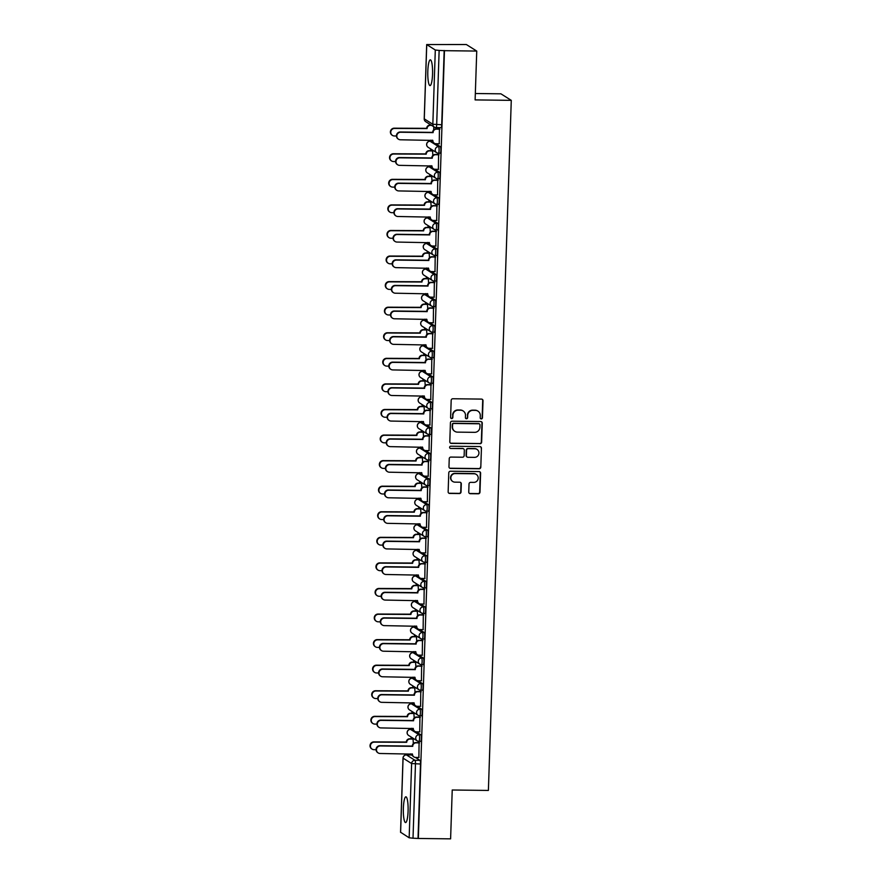 <?xml version="1.0" encoding="UTF-8"?>
<svg xmlns="http://www.w3.org/2000/svg" width="883" height="883" viewBox="0 0 883 883"><rect width="100%" height="100%" fill="white"/><g stroke="black" fill="none" stroke-linecap="round" stroke-linejoin="round"><path stroke-width="1.32" d="M481.29 418.928A1.137 1.104 122.2 0 0 482.438 417.825L483.012 400.727A1.623 1.578 122.2 0 0 481.467 399.094L452.824 398.752A1.623 1.578 122.2 0 0 451.18 400.341L450.606 417.438A1.137 1.104 122.2 0 0 451.688 418.575A1.137 1.104 122.2 0 0 452.836 417.46L452.913 415.253A5.188 5.066 122.2 0 1 458.178 410.165L460.562 410.198A5.188 5.066 122.2 0 1 465.484 415.407L465.407 417.615A1.137 1.104 122.2 0 0 466.489 418.752A1.137 1.104 122.2 0 0 467.637 417.648L467.714 415.429A5.188 5.066 122.2 0 1 472.979 410.341L475.363 410.374A5.188 5.066 122.2 0 1 480.286 415.584L480.209 417.791A1.137 1.104 122.2 0 0 481.29 418.928M480.584 418.663A1.137 1.104 122.2 0 0 482.14 417.626L482.703 400.54A1.623 1.578 122.2 0 0 482.118 399.248M450.981 418.299A1.137 1.104 122.2 0 0 452.538 417.273L452.913 415.253M465.783 418.476A1.137 1.104 122.2 0 0 467.339 417.449L467.714 415.429M413.399 730.098L412.295 729.402A3.3 0.618 -89.3 0 0 412.229 729.38A3.3 0.618 -89.3 0 0 412.162 729.402M414.248 704.524L413.145 703.828A3.3 0.618 -89.3 0 0 413.078 703.806A3.3 0.618 -89.3 0 0 413.012 703.828M415.098 678.95L413.995 678.254A3.3 0.618 -89.3 0 0 413.928 678.232A3.3 0.618 -89.3 0 0 413.851 678.254M415.948 653.387L414.844 652.692A3.3 0.618 -89.3 0 0 414.778 652.669A3.3 0.618 -89.3 0 0 414.701 652.692M416.787 627.813L415.694 627.118A3.3 0.618 -89.3 0 0 415.617 627.096A3.3 0.618 -89.3 0 0 415.551 627.118M417.637 602.239L416.544 601.544A3.3 0.618 -89.3 0 0 416.467 601.522A3.3 0.618 -89.3 0 0 416.401 601.544M418.487 576.665L417.383 575.97A3.3 0.618 -89.3 0 0 417.317 575.948A3.3 0.618 -89.3 0 0 417.251 575.97M419.337 551.102L418.233 550.407A3.3 0.618 -89.3 0 0 418.167 550.385A3.3 0.618 -89.3 0 0 418.101 550.407M420.187 525.528L419.083 524.833A3.3 0.618 -89.3 0 0 419.017 524.811A3.3 0.618 -89.3 0 0 418.95 524.833M421.036 499.955L419.933 499.259A3.3 0.618 -89.3 0 0 419.866 499.237A3.3 0.618 -89.3 0 0 419.789 499.259M421.886 474.381L420.783 473.696A3.3 0.618 -89.3 0 0 420.716 473.674A3.3 0.618 -89.3 0 0 420.639 473.685M422.725 448.818L421.632 448.123A3.3 0.618 -89.3 0 0 421.555 448.1A3.3 0.618 -89.3 0 0 421.489 448.123M423.575 423.244L422.482 422.549A3.3 0.618 -89.3 0 0 422.405 422.527A3.3 0.618 -89.3 0 0 422.339 422.549M424.425 397.67L423.321 396.975A3.3 0.618 -89.3 0 0 423.255 396.953A3.3 0.618 -89.3 0 0 423.189 396.975M425.275 372.096L424.171 371.412A3.3 0.618 -89.3 0 0 424.105 371.39A3.3 0.618 -89.3 0 0 424.039 371.401M426.125 346.533L425.021 345.838A3.3 0.618 -89.3 0 0 424.955 345.816A3.3 0.618 -89.3 0 0 424.889 345.838M426.975 320.959L425.871 320.264A3.3 0.618 -89.3 0 0 425.805 320.242A3.3 0.618 -89.3 0 0 425.727 320.264M427.825 295.386L426.721 294.69A3.3 0.618 -89.3 0 0 426.655 294.668A3.3 0.618 -89.3 0 0 426.577 294.69M428.663 269.812L427.571 269.127A3.3 0.618 -89.3 0 0 427.493 269.105A3.3 0.618 -89.3 0 0 427.427 269.116M429.513 244.249L428.41 243.553A3.3 0.618 -89.3 0 0 428.343 243.531A3.3 0.618 -89.3 0 0 428.277 243.553M430.363 218.675L429.259 217.98A3.3 0.618 -89.3 0 0 429.193 217.958A3.3 0.618 -89.3 0 0 429.127 217.98M431.213 193.101L430.109 192.406A3.3 0.618 -89.3 0 0 430.043 192.384A3.3 0.618 -89.3 0 0 429.977 192.406M432.063 167.527L430.959 166.843A3.3 0.618 -89.3 0 0 430.893 166.821A3.3 0.618 -89.3 0 0 430.816 166.832M432.913 141.964L431.809 141.269A3.3 0.618 -89.3 0 0 431.743 141.247A3.3 0.618 -89.3 0 0 431.666 141.269M432.538 74.205A12.87 2.395 -89.3 0 0 430.33 59.845A12.87 2.395 -89.3 0 0 427.814 71.236A12.87 2.395 -89.3 0 0 430.021 85.596A12.87 2.395 -89.3 0 0 432.538 74.205M408.089 811.179A12.87 2.395 -89.3 0 0 405.882 796.819A12.87 2.395 -89.3 0 0 403.365 808.21A12.87 2.395 -89.3 0 0 405.573 822.559A12.87 2.395 -89.3 0 0 408.089 811.179M468.752 492.063A1.623 1.578 122.2 0 0 470.297 493.685L478.332 493.785A1.623 1.578 122.2 0 0 479.977 492.195L480.606 473.211A1.623 1.578 122.2 0 0 479.061 471.577L450.418 471.235A1.623 1.578 122.2 0 0 448.774 472.824L448.145 491.809A1.623 1.578 122.2 0 0 449.679 493.442L459.392 493.553A1.623 1.578 122.2 0 0 461.036 491.963L461.301 483.84A1.623 1.578 122.2 0 0 459.767 482.217L454.955 482.151A4.338 4.227 122.2 0 1 451.025 476.654A4.338 4.227 122.2 0 1 455.242 473.553L474.094 473.774A4.338 4.227 122.2 0 1 478.023 479.27A4.338 4.227 122.2 0 1 473.807 482.383L470.672 482.35A1.623 1.578 122.2 0 0 469.028 483.939L468.752 492.063M426.743 44.625L424.281 118.874L432.836 124.26L435.297 50.011L426.688 44.547L466.367 44.536L476.743 51.071L475.12 99.911L511.279 100.353L488.387 790.44L452.228 789.998L450.606 838.85L418.343 838.464L444.469 50.673L439.138 50.43L436.677 124.68A3.3 0.618 90.7 0 1 436.036 127.605A3.3 0.618 90.7 0 1 435.97 127.582A3.3 3.223 122.2 0 1 434.315 127.097A3.3 3.3 0 0 0 436.036 127.605L441.059 127.66A3.3 0.618 90.7 0 1 440.992 127.638L436.103 127.582M476.743 51.071L444.469 50.673M479.988 443.741A1.623 1.578 122.2 0 0 481.632 442.151L482.261 423.167A1.623 1.578 122.2 0 0 480.727 421.544L452.074 421.202A1.623 1.578 122.2 0 0 450.429 422.791L449.8 441.776A1.623 1.578 122.2 0 0 451.345 443.398L479.69 443.553A1.623 1.578 122.2 0 0 481.334 441.964L481.963 422.979A1.623 1.578 122.2 0 0 481.378 421.699M481.434 448.189L480.805 467.173A1.623 1.578 122.2 0 1 479.16 468.763L450.507 468.42A1.623 1.578 122.2 0 1 448.972 466.798L449.237 458.663A1.623 1.578 122.2 0 1 450.882 457.074L462.504 457.217A1.623 1.578 122.2 0 0 464.149 455.628L464.326 450.242A1.623 1.578 122.2 0 0 462.791 448.608L450.694 448.465A1.137 1.104 122.2 0 1 449.668 447.03A1.137 1.104 122.2 0 1 450.772 446.213L479.899 446.566A1.623 1.578 122.2 0 1 481.434 448.189L480.805 467.173M411.312 754.976A3.3 0.618 90.7 0 1 411.379 754.954A3.3 0.618 90.7 0 1 411.445 754.976L412.549 755.66M415.341 757.426L419.999 760.362L414.977 760.296A3.3 0.618 90.7 0 1 415.474 763.961L413.012 838.21L409.16 837.79L400.617 832.272M430.915 140.143L430.882 141.236M430.628 148.874L430.573 150.684M430.076 165.717L430.032 166.81M429.778 174.448L429.723 176.247M429.226 191.291L429.182 192.373M428.928 200.022L428.873 201.821M428.376 216.865L428.343 217.946M428.089 225.584L428.023 227.395M427.527 242.428L427.493 243.52M427.24 251.158L427.173 252.968M426.677 268.002L426.644 269.094M426.39 276.732L426.323 278.531M425.827 293.575L425.794 294.657M425.54 302.306L425.485 304.105M424.977 319.149L424.944 320.231M424.69 327.869L424.635 329.679M424.138 344.712L424.094 345.805M423.84 353.443L423.785 355.253M423.288 370.286L423.244 371.379M422.99 379.017L422.935 380.816M422.438 395.86L422.405 396.942M422.151 404.591L422.085 406.39M421.588 421.434L421.555 422.516M421.301 430.153L421.235 431.964M420.738 446.997L420.705 448.089M420.451 455.727L420.396 457.526M419.889 472.571L419.855 473.663M419.602 481.301L419.546 483.1M419.039 498.144L419.006 499.226M418.752 506.864L418.697 508.674M418.2 523.718L418.156 524.8M417.902 532.438L417.847 534.248M417.35 549.281L417.306 550.374M417.063 558.012L416.997 559.811M416.5 574.855L416.467 575.948M416.213 583.586L416.147 585.385M415.65 600.429L415.617 601.511M415.363 609.149L415.297 610.959M414.8 625.992L414.767 627.085M414.513 634.722L414.458 636.533M413.95 651.566L413.917 652.658M413.663 660.296L413.608 662.095M413.101 677.14L413.067 678.232M412.814 685.87L412.758 687.669M412.262 702.713L412.218 703.795M411.964 711.433L411.908 713.243M411.412 728.276L411.368 729.369M411.125 737.007L411.059 738.817M410.562 753.85L410.529 754.943M475.33 93.51L500.915 93.819L511.279 100.353M418.343 838.464L413.012 838.21M435.297 50.011L439.138 50.43M439.237 143.774L439.436 128.94M438.398 169.348L438.586 154.514M432.847 155.441L432.549 150.706M437.549 194.911L437.736 180.077M431.997 181.015L431.699 176.269M436.699 220.485L436.897 205.651M431.158 206.589L430.849 201.843M435.849 246.059L436.047 231.225M430.308 232.152L429.999 227.417M434.999 271.633L435.198 256.798M429.458 257.726L429.149 252.991M434.149 297.196L434.348 282.361M428.608 283.3L428.299 278.553M433.299 322.77L433.498 307.935M427.758 308.862L427.449 304.127M432.46 348.344L432.648 333.509M426.908 334.436L426.61 329.701M431.61 373.917L431.798 359.083M426.059 360.01L425.761 355.275M430.761 399.48L430.959 384.646M425.22 385.584L424.911 380.838M429.911 425.054L430.109 410.22M424.37 411.147L424.061 406.412M429.061 450.628L429.259 435.794M423.52 436.721L423.211 431.986M428.211 476.202L428.41 461.356M422.67 462.295L422.361 457.56M427.361 501.765L427.56 486.93M421.82 487.869L421.522 483.122M426.522 527.339L426.71 512.504M420.97 513.431L420.672 508.696M425.672 552.913L425.86 538.078M420.12 539.005L419.822 534.27M424.822 578.475L425.021 563.641M419.282 564.579L418.972 559.844M423.972 604.049L424.171 589.215M418.432 590.153L418.123 585.407M423.123 629.623L423.321 614.789M417.582 615.716L417.273 610.981M422.273 655.197L422.471 640.363M416.732 641.29L416.423 636.555M421.423 680.76L421.621 665.925M415.882 666.864L415.584 662.129M420.584 706.334L420.772 691.499M415.032 692.438L414.734 687.691M419.734 731.908L419.933 717.073M414.193 718L413.884 713.265M418.884 757.482L419.083 742.647M413.343 743.574L413.034 738.839M416.191 731.852L420.849 734.788L419.072 734.766A3.3 0.618 90.7 0 1 419.568 738.243A3.3 0.618 90.7 0 1 418.917 741.345A3.3 0.618 90.7 0 1 418.851 741.323A3.3 3.223 -57.8 0 1 415.716 738A3.3 3.223 -57.8 0 1 419.072 734.766L410.518 729.38A3.3 3.223 122.2 0 0 407.162 732.614A3.3 3.223 -57.8 0 0 408.641 735.451L417.195 740.837A3.3 3.3 0 0 0 418.917 741.345L420.705 741.367A3.3 0.618 -89.3 0 0 421.357 738.265A3.3 0.618 -89.3 0 0 420.849 734.788M417.041 706.279L421.699 709.215L419.922 709.192A3.3 0.618 90.7 0 1 420.418 712.669A3.3 0.618 90.7 0 1 419.767 715.771A3.3 0.618 90.7 0 1 419.701 715.749A3.3 3.223 -57.8 0 1 416.566 712.438A3.3 3.223 -57.8 0 1 419.922 709.192L411.368 703.806A3.3 3.223 122.2 0 0 408.012 707.051A3.3 3.223 -57.8 0 0 409.491 709.877L418.045 715.263A3.3 3.3 0 0 0 419.767 715.771L421.555 715.793A3.3 0.618 -89.3 0 0 422.195 712.691A3.3 0.618 -89.3 0 0 421.699 709.215M417.891 680.716L422.549 683.641L420.761 683.619A3.3 0.618 90.7 0 1 421.268 687.095A3.3 0.618 90.7 0 1 420.617 690.208A3.3 0.618 90.7 0 1 420.551 690.186A3.3 3.223 -57.8 0 1 417.416 686.864A3.3 3.223 -57.8 0 1 420.761 683.619L412.206 678.232A3.3 3.223 122.2 0 0 408.862 681.477A3.3 3.223 -57.8 0 0 410.341 684.314L418.895 689.7A3.3 3.3 0 0 0 420.617 690.208L422.405 690.219A3.3 0.618 -89.3 0 0 423.045 687.117A3.3 0.618 -89.3 0 0 422.549 683.641M418.741 655.142L423.399 658.078L421.61 658.056A3.3 0.618 90.7 0 1 422.118 661.522A3.3 0.618 90.7 0 1 421.467 664.634A3.3 0.618 90.7 0 1 421.401 664.612A3.3 3.223 -57.8 0 1 418.266 661.29A3.3 3.223 -57.8 0 1 421.61 658.056L413.056 652.669A3.3 3.223 122.2 0 0 409.712 655.903A3.3 3.223 -57.8 0 0 411.191 658.74L419.745 664.126A3.3 3.3 0 0 0 421.467 664.634L423.244 664.656A3.3 0.618 -89.3 0 0 423.895 661.544A3.3 0.618 -89.3 0 0 423.399 658.078M419.58 629.568L424.248 632.504L422.46 632.482A3.3 0.618 90.7 0 1 422.957 635.959A3.3 0.618 90.7 0 1 422.317 639.06A3.3 0.618 90.7 0 1 422.24 639.038A3.3 3.223 -57.8 0 1 419.105 635.716A3.3 3.223 -57.8 0 1 422.46 632.482L413.906 627.096A3.3 3.223 122.2 0 0 410.551 630.341A3.3 3.223 -57.8 0 0 412.041 633.166L420.595 638.552A3.3 3.3 0 0 0 422.317 639.06L424.094 639.082A3.3 0.618 -89.3 0 0 424.745 635.981A3.3 0.618 -89.3 0 0 424.248 632.504M420.429 603.994L425.098 606.93L423.31 606.908A3.3 0.618 90.7 0 1 423.807 610.385A3.3 0.618 90.7 0 1 423.156 613.486A3.3 0.618 90.7 0 1 423.089 613.464A3.3 3.223 -57.8 0 1 419.955 610.153A3.3 3.223 -57.8 0 1 423.31 606.908L414.756 601.522A3.3 3.223 122.2 0 0 411.401 604.767A3.3 3.223 -57.8 0 0 412.891 607.592L421.445 612.979A3.3 3.3 0 0 0 423.156 613.486L424.944 613.508A3.3 0.618 -89.3 0 0 425.595 610.407A3.3 0.618 -89.3 0 0 425.098 606.93M421.279 578.431L425.937 581.356L424.16 581.345A3.3 0.618 90.7 0 1 424.657 584.811A3.3 0.618 90.7 0 1 424.006 587.923A3.3 0.618 90.7 0 1 423.939 587.901A3.3 3.223 -57.8 0 1 420.805 584.579A3.3 3.223 -57.8 0 1 424.16 581.345L415.606 575.959A3.3 3.223 122.2 0 0 412.251 579.193A3.3 3.223 -57.8 0 0 413.741 582.029L422.295 587.416A3.3 3.3 0 0 0 424.006 587.923L425.794 587.946A3.3 0.618 -89.3 0 0 426.445 584.833A3.3 0.618 -89.3 0 0 425.937 581.356M422.129 552.857L426.787 555.793L425.01 555.771A3.3 0.618 90.7 0 1 425.507 559.237A3.3 0.618 90.7 0 1 424.855 562.35A3.3 0.618 90.7 0 1 424.789 562.328A3.3 3.223 -57.8 0 1 421.655 559.005A3.3 3.223 -57.8 0 1 425.01 555.771L416.456 550.385A3.3 3.223 122.2 0 0 413.101 553.619A3.3 3.223 -57.8 0 0 414.58 556.456L423.134 561.842A3.3 3.3 0 0 0 424.855 562.35L426.644 562.372A3.3 0.618 -89.3 0 0 427.295 559.259A3.3 0.618 -89.3 0 0 426.787 555.793M422.979 527.283L427.637 530.219L425.849 530.197A3.3 0.618 90.7 0 1 426.357 533.674A3.3 0.618 90.7 0 1 425.705 536.776A3.3 0.618 90.7 0 1 425.639 536.754A3.3 3.223 -57.8 0 1 422.504 533.442A3.3 3.223 -57.8 0 1 425.849 530.197L417.306 524.811A3.3 3.223 122.2 0 0 413.95 528.056A3.3 3.223 -57.8 0 0 415.429 530.882L423.983 536.268A3.3 3.3 0 0 0 425.705 536.776L427.493 536.798A3.3 0.618 -89.3 0 0 428.134 533.696A3.3 0.618 -89.3 0 0 427.637 530.219M423.829 501.71L428.487 504.646L426.699 504.623A3.3 0.618 90.7 0 1 427.206 508.1A3.3 0.618 90.7 0 1 426.555 511.202A3.3 0.618 90.7 0 1 426.489 511.18A3.3 3.223 -57.8 0 1 423.354 507.868A3.3 3.223 -57.8 0 1 426.699 504.623L418.145 499.237A3.3 3.223 122.2 0 0 414.8 502.482A3.3 3.223 -57.8 0 0 416.279 505.308L424.833 510.694A3.3 3.3 0 0 0 426.555 511.202L428.332 511.224A3.3 0.618 -89.3 0 0 428.983 508.122A3.3 0.618 -89.3 0 0 428.487 504.646M424.679 476.147L429.337 479.083L427.549 479.061A3.3 0.618 90.7 0 1 428.056 482.526A3.3 0.618 90.7 0 1 427.405 485.639A3.3 0.618 90.7 0 1 427.328 485.617A3.3 3.223 -57.8 0 1 424.204 482.295A3.3 3.223 -57.8 0 1 427.549 479.061L418.995 473.674A3.3 3.223 122.2 0 0 415.65 476.908A3.3 3.223 -57.8 0 0 417.129 479.745L425.683 485.131A3.3 3.3 0 0 0 427.405 485.639L429.182 485.661A3.3 0.618 -89.3 0 0 429.833 482.548A3.3 0.618 -89.3 0 0 429.337 479.083M425.518 450.573L430.187 453.509L428.398 453.487A3.3 0.618 90.7 0 1 428.895 456.952A3.3 0.618 90.7 0 1 428.255 460.065A3.3 0.618 90.7 0 1 428.178 460.043A3.3 3.223 -57.8 0 1 425.043 456.721A3.3 3.223 -57.8 0 1 428.398 453.487L419.844 448.1A3.3 3.223 122.2 0 0 416.489 451.334A3.3 3.223 -57.8 0 0 417.979 454.171L426.533 459.557A3.3 3.3 0 0 0 428.255 460.065L430.032 460.087A3.3 0.618 -89.3 0 0 430.683 456.975A3.3 0.618 -89.3 0 0 430.187 453.509M426.368 424.999L431.036 427.935L429.248 427.913A3.3 0.618 90.7 0 1 429.745 431.39A3.3 0.618 90.7 0 1 429.094 434.491A3.3 0.618 90.7 0 1 429.028 434.469A3.3 3.223 -57.8 0 1 425.893 431.158A3.3 3.223 -57.8 0 1 429.248 427.913L420.694 422.527A3.3 3.223 122.2 0 0 417.339 425.772A3.3 3.223 -57.8 0 0 418.829 428.597L427.383 433.983A3.3 3.3 0 0 0 429.094 434.491L430.882 434.513A3.3 0.618 -89.3 0 0 431.533 431.412A3.3 0.618 -89.3 0 0 431.036 427.935M427.217 399.425L431.875 402.361L430.098 402.339A3.3 0.618 90.7 0 1 430.595 405.816A3.3 0.618 90.7 0 1 429.944 408.917A3.3 0.618 90.7 0 1 429.878 408.895A3.3 3.223 -57.8 0 1 426.743 405.584A3.3 3.223 -57.8 0 1 430.098 402.339L421.544 396.953A3.3 3.223 122.2 0 0 418.189 400.198A3.3 3.223 -57.8 0 0 419.679 403.023L428.233 408.41A3.3 3.3 0 0 0 429.944 408.917L431.732 408.939A3.3 0.618 -89.3 0 0 432.383 405.838A3.3 0.618 -89.3 0 0 431.875 402.361M428.067 373.862L432.725 376.798L430.948 376.776A3.3 0.618 90.7 0 1 431.445 380.242A3.3 0.618 90.7 0 1 430.794 383.354A3.3 0.618 90.7 0 1 430.727 383.332A3.3 3.223 -57.8 0 1 427.593 380.01A3.3 3.223 -57.8 0 1 430.948 376.776L422.394 371.39A3.3 3.223 122.2 0 0 419.039 374.624A3.3 3.223 -57.8 0 0 420.518 377.46L429.072 382.847A3.3 3.3 0 0 0 430.794 383.354L432.582 383.377A3.3 0.618 -89.3 0 0 433.233 380.264A3.3 0.618 -89.3 0 0 432.725 376.798M428.917 348.288L433.575 351.224L431.787 351.202A3.3 0.618 90.7 0 1 432.295 354.668A3.3 0.618 90.7 0 1 431.644 357.781A3.3 0.618 90.7 0 1 431.577 357.758A3.3 3.223 -57.8 0 1 428.443 354.436A3.3 3.223 -57.8 0 1 431.787 351.202L423.233 345.816A3.3 3.223 122.2 0 0 419.889 349.05A3.3 3.223 -57.8 0 0 421.368 351.887L429.922 357.273A3.3 3.3 0 0 0 431.644 357.781L433.432 357.803A3.3 0.618 -89.3 0 0 434.072 354.69A3.3 0.618 -89.3 0 0 433.575 351.224M429.767 322.714L434.425 325.65L432.637 325.628A3.3 0.618 90.7 0 1 433.145 329.105A3.3 0.618 90.7 0 1 432.493 332.207A3.3 0.618 90.7 0 1 432.427 332.185A3.3 3.223 -57.8 0 1 429.293 328.873A3.3 3.223 -57.8 0 1 432.637 325.628L424.083 320.242A3.3 3.223 122.2 0 0 420.738 323.487A3.3 3.223 -57.8 0 0 422.217 326.313L430.772 331.699A3.3 3.3 0 0 0 432.493 332.207L434.27 332.229A3.3 0.618 -89.3 0 0 434.922 329.127A3.3 0.618 -89.3 0 0 434.425 325.65M430.617 297.141L435.275 300.077L433.487 300.054A3.3 0.618 90.7 0 1 433.995 303.531A3.3 0.618 90.7 0 1 433.343 306.633A3.3 0.618 90.7 0 1 433.266 306.611A3.3 3.223 -57.8 0 1 430.142 303.299A3.3 3.223 -57.8 0 1 433.487 300.054L424.933 294.668A3.3 3.223 122.2 0 0 421.588 297.913A3.3 3.223 -57.8 0 0 423.067 300.739L431.621 306.125A3.3 3.3 0 0 0 433.343 306.633L435.12 306.655A3.3 0.618 -89.3 0 0 435.772 303.553A3.3 0.618 -89.3 0 0 435.275 300.077M431.456 271.578L436.125 274.514L434.337 274.492A3.3 0.618 90.7 0 1 434.833 277.957A3.3 0.618 90.7 0 1 434.193 281.07A3.3 0.618 90.7 0 1 434.116 281.048A3.3 3.223 -57.8 0 1 430.981 277.726A3.3 3.223 -57.8 0 1 434.337 274.492L425.783 269.105A3.3 3.223 122.2 0 0 422.427 272.339A3.3 3.223 -57.8 0 0 423.917 275.176L432.471 280.562A3.3 3.3 0 0 0 434.193 281.07L435.97 281.092A3.3 0.618 -89.3 0 0 436.621 277.979A3.3 0.618 -89.3 0 0 436.125 274.514M432.306 246.004L436.964 248.94L435.187 248.918A3.3 0.618 90.7 0 1 435.683 252.395A3.3 0.618 90.7 0 1 435.032 255.496A3.3 0.618 90.7 0 1 434.966 255.474A3.3 3.223 -57.8 0 1 431.831 252.152A3.3 3.223 -57.8 0 1 435.187 248.918L426.632 243.531A3.3 3.223 122.2 0 0 423.277 246.765A3.3 3.223 -57.8 0 0 424.767 249.602L433.321 254.988A3.3 3.3 0 0 0 435.032 255.496L436.82 255.518A3.3 0.618 -89.3 0 0 437.471 252.406A3.3 0.618 -89.3 0 0 436.964 248.94M433.156 220.43L437.813 223.366L436.036 223.344A3.3 0.618 90.7 0 1 436.533 226.821A3.3 0.618 90.7 0 1 435.882 229.922A3.3 0.618 90.7 0 1 435.816 229.9A3.3 3.223 -57.8 0 1 432.681 226.589A3.3 3.223 -57.8 0 1 436.036 223.344L427.482 217.958A3.3 3.223 122.2 0 0 424.127 221.203A3.3 3.223 -57.8 0 0 425.617 224.028L434.171 229.414A3.3 3.3 0 0 0 435.882 229.922L437.67 229.944A3.3 0.618 -89.3 0 0 438.321 226.843A3.3 0.618 -89.3 0 0 437.813 223.366M434.006 194.856L438.663 197.792L436.886 197.77A3.3 0.618 90.7 0 1 437.383 201.247A3.3 0.618 90.7 0 1 436.732 204.348A3.3 0.618 90.7 0 1 436.666 204.326A3.3 3.223 -57.8 0 1 433.531 201.015A3.3 3.223 -57.8 0 1 436.886 197.77L428.332 192.384A3.3 3.223 122.2 0 0 424.977 195.629A3.3 3.223 -57.8 0 0 426.456 198.465L435.01 203.852A3.3 3.3 0 0 0 436.732 204.348L438.52 204.37A3.3 0.618 -89.3 0 0 439.171 201.269A3.3 0.618 -89.3 0 0 438.663 197.792M434.855 169.293L439.513 172.229L437.725 172.207A3.3 0.618 90.7 0 1 438.233 175.673A3.3 0.618 90.7 0 1 437.582 178.785A3.3 0.618 90.7 0 1 437.515 178.763A3.3 3.223 -57.8 0 1 434.381 175.441A3.3 3.223 -57.8 0 1 437.725 172.207L429.171 166.821A3.3 3.223 122.2 0 0 425.827 170.055A3.3 3.223 -57.8 0 0 427.306 172.891L435.86 178.278A3.3 3.3 0 0 0 437.582 178.785L439.37 178.808A3.3 0.618 -89.3 0 0 440.01 175.695A3.3 0.618 -89.3 0 0 439.513 172.229M435.705 143.719L440.363 146.655L438.575 146.633A3.3 0.618 90.7 0 1 439.083 150.11A3.3 0.618 90.7 0 1 438.432 153.212A3.3 0.618 90.7 0 1 438.365 153.189A3.3 3.223 -57.8 0 1 435.231 149.867A3.3 3.223 -57.8 0 1 438.575 146.633L430.021 141.247A3.3 3.223 122.2 0 0 426.677 144.481A3.3 3.223 -57.8 0 0 428.156 147.318L436.71 152.704A3.3 3.3 0 0 0 438.432 153.212L440.209 153.234A3.3 0.618 -89.3 0 0 440.86 150.132A3.3 0.618 -89.3 0 0 440.363 146.655M433.696 129.867L433.796 126.766M418.995 741.323L420.639 741.345A3.3 0.618 -89.3 0 0 420.705 741.367M419.833 715.749L421.478 715.771A3.3 0.618 -89.3 0 0 421.555 715.793M420.683 690.186L422.328 690.197A3.3 0.618 -89.3 0 0 422.405 690.219M421.533 664.612L423.178 664.634A3.3 0.618 -89.3 0 0 423.244 664.656M422.383 639.038L424.028 639.06A3.3 0.618 -89.3 0 0 424.094 639.082M423.233 613.464L424.878 613.486A3.3 0.618 -89.3 0 0 424.944 613.508M424.083 587.901L425.727 587.923A3.3 0.618 -89.3 0 0 425.794 587.946M424.922 562.328L426.577 562.35A3.3 0.618 -89.3 0 0 426.644 562.372M425.772 536.754L427.416 536.776A3.3 0.618 -89.3 0 0 427.493 536.798M426.621 511.191L428.266 511.202A3.3 0.618 -89.3 0 0 428.332 511.224M427.471 485.617L429.116 485.639A3.3 0.618 -89.3 0 0 429.182 485.661M428.321 460.043L429.966 460.065A3.3 0.618 -89.3 0 0 430.032 460.087M429.171 434.469L430.816 434.491A3.3 0.618 -89.3 0 0 430.882 434.513M430.021 408.906L431.666 408.917A3.3 0.618 -89.3 0 0 431.732 408.939M430.86 383.332L432.515 383.354A3.3 0.618 -89.3 0 0 432.582 383.377M431.71 357.758L433.354 357.781A3.3 0.618 -89.3 0 0 433.432 357.803M432.56 332.185L434.204 332.207A3.3 0.618 -89.3 0 0 434.27 332.229M433.41 306.622L435.054 306.633A3.3 0.618 -89.3 0 0 435.12 306.655M434.259 281.048L435.904 281.07A3.3 0.618 -89.3 0 0 435.97 281.092M435.109 255.474L436.754 255.496A3.3 0.618 -89.3 0 0 436.82 255.518M435.959 229.9L437.604 229.922A3.3 0.618 -89.3 0 0 437.67 229.944M436.798 204.337L438.443 204.348A3.3 0.618 -89.3 0 0 438.52 204.37M437.648 178.763L439.293 178.785A3.3 0.618 -89.3 0 0 439.37 178.808M438.498 153.189L440.142 153.212A3.3 0.618 -89.3 0 0 440.209 153.234M418.034 838.276L420.496 764.016A3.3 0.618 -89.3 0 0 419.999 760.362M444.171 50.486L441.71 124.746A3.3 0.618 90.7 0 1 441.059 127.66M477.957 411.136L477.648 410.948A5.188 5.066 122.2 0 0 475.065 410.187L475.363 410.374M467.405 415.242A5.188 5.066 122.2 0 1 472.67 410.154L475.065 410.187M463.156 410.959L462.847 410.761A5.188 5.066 122.2 0 0 460.264 409.999L460.562 410.198M452.604 415.065A5.188 5.066 122.2 0 1 457.869 409.977L460.264 409.999M450.385 443.056A1.623 1.578 122.2 0 0 451.036 443.211L479.69 443.553M479.977 424.911A1.137 1.104 122.2 0 0 478.895 423.774L453.752 423.476A1.137 1.104 122.2 0 0 452.604 424.58L452.526 426.919A5.188 5.066 122.2 0 0 457.449 432.129L474.635 432.339A5.188 5.066 122.2 0 0 479.899 427.251L479.977 424.911M479.469 423.939L479.16 423.752A1.137 1.104 122.2 0 0 478.597 423.586L478.895 423.774M454.855 431.368L454.557 431.18A5.188 5.066 122.2 0 1 452.217 426.732L452.295 424.392A1.137 1.104 122.2 0 1 453.454 423.277L478.597 423.586M449.557 468.078A1.623 1.578 122.2 0 0 450.209 468.233L478.862 468.575A1.623 1.578 122.2 0 0 480.507 466.986M463.597 448.851L463.299 448.652A1.623 1.578 122.2 0 0 462.493 448.421L450.694 448.465M474.557 457.361A4.338 4.227 122.2 0 0 477.008 449.392A4.338 4.227 122.2 0 0 474.844 448.752L468.2 448.674A1.623 1.578 122.2 0 0 466.555 450.264L466.379 455.65A1.623 1.578 122.2 0 0 467.913 457.284L474.557 457.361M477.008 449.392L476.71 449.204A4.338 4.227 122.2 0 0 474.546 448.564L474.844 448.752M467.107 457.041L466.809 456.853A1.623 1.578 122.2 0 1 466.081 455.462L466.257 450.076A1.623 1.578 122.2 0 1 467.902 448.487L474.546 448.564M481.136 448.001A1.623 1.578 122.2 0 0 480.551 446.71M476.268 474.414L475.959 474.226A4.338 4.227 122.2 0 0 473.796 473.586L474.094 473.774M452.78 481.522L452.482 481.323A4.338 4.227 122.2 0 1 454.933 473.354L473.796 473.586M448.73 493.1A1.623 1.578 122.2 0 0 449.381 493.255L459.083 493.365A1.623 1.578 122.2 0 0 460.727 491.776L461.003 483.652A1.623 1.578 122.2 0 0 460.418 482.361M469.337 493.343A1.623 1.578 122.2 0 0 469.988 493.498L478.023 493.597A1.623 1.578 122.2 0 0 479.668 492.008L480.297 473.023A1.623 1.578 122.2 0 0 479.723 471.732M431.555 125.353L430.407 125.342A3.3 3.223 122.2 0 0 427.063 128.576L394.624 128.432A3.797 3.709 122.2 0 0 392.471 135.419A3.797 3.709 122.2 0 0 394.37 135.971L396.423 136.004M392.471 135.419L392.085 135.165A3.797 3.709 -57.8 0 1 394.226 128.19L426.666 128.333A3.3 3.223 -57.8 0 1 430.021 125.088L430.407 125.342M431.158 125.11L430.021 125.088M439.889 129.183L436.456 129.15A3.3 3.223 122.2 0 0 433.1 132.384L432.714 132.141A3.3 3.223 -57.8 0 1 436.059 128.896L439.602 128.94M434.326 143.245L433.928 143.002A3.3 3.223 -57.8 0 1 432.449 140.165L432.836 140.419A3.3 3.223 122.2 0 0 435.97 143.73L439.414 143.774M433.1 132.627L400.672 132.24A3.797 3.709 122.2 0 0 398.52 139.227L398.123 138.973A3.797 3.709 -57.8 0 1 400.275 131.997L432.703 132.384M398.52 139.227A3.797 3.709 122.2 0 0 400.418 139.779L432.836 140.419M433.001 150.949L429.568 150.905A3.3 3.223 122.2 0 0 426.213 154.15L393.774 154.006A3.797 3.709 122.2 0 0 391.622 160.993A3.797 3.709 122.2 0 0 393.52 161.545L395.573 161.567M391.622 160.993L391.235 160.739A3.797 3.709 -57.8 0 1 393.376 153.763L425.816 153.907A3.3 3.223 -57.8 0 1 429.171 150.662L429.568 150.905M432.714 150.706L429.171 150.662M432.151 176.523L428.719 176.479A3.3 3.223 122.2 0 0 425.363 179.724L392.924 179.58A3.797 3.709 122.2 0 0 390.783 186.556A3.797 3.709 122.2 0 0 392.67 187.119L394.723 187.141M390.783 186.556L390.385 186.313A3.797 3.709 -57.8 0 1 392.538 179.326L424.966 179.47A3.3 3.223 -57.8 0 1 428.321 176.236L428.719 176.479M431.864 176.28L428.321 176.236M439.039 154.757L435.606 154.713A3.3 3.223 122.2 0 0 432.262 157.958L431.864 157.704A3.3 3.223 -57.8 0 1 435.22 154.47L438.752 154.514M433.476 168.819L433.078 168.576A3.3 3.223 -57.8 0 1 431.599 165.739L431.986 165.993A3.3 3.223 122.2 0 0 435.12 169.304L438.564 169.348M432.251 158.2L399.822 157.814A3.797 3.709 122.2 0 0 397.67 164.79L397.284 164.547A3.797 3.709 -57.8 0 1 399.425 157.56L431.853 157.958M397.67 164.79A3.797 3.709 122.2 0 0 399.569 165.353L431.986 165.993M438.2 180.331L434.756 180.287A3.3 3.223 122.2 0 0 431.412 183.532L431.014 183.278A3.3 3.223 -57.8 0 1 434.37 180.044L437.913 180.088M432.626 194.392L432.229 194.139A3.3 3.223 -57.8 0 1 430.749 191.313L431.147 191.556A3.3 3.223 122.2 0 0 434.27 194.878L437.714 194.922M431.401 183.774L398.973 183.388A3.797 3.709 122.2 0 0 396.82 190.364L396.434 190.121A3.797 3.709 -57.8 0 1 398.575 183.134L431.003 183.521M396.82 190.364A3.797 3.709 122.2 0 0 398.719 190.927L431.147 191.556M431.301 202.097L427.869 202.052A3.3 3.223 122.2 0 0 424.513 205.286L392.074 205.143A3.797 3.709 122.2 0 0 389.933 212.13A3.797 3.709 122.2 0 0 391.831 212.693L393.873 212.715M389.933 212.13L389.535 211.887A3.797 3.709 -57.8 0 1 391.688 204.9L424.127 205.044A3.3 3.223 -57.8 0 1 427.471 201.81L427.869 202.052M431.014 201.843L427.471 201.81M430.451 227.659L427.019 227.626A3.3 3.223 122.2 0 0 423.663 230.86L391.224 230.717A3.797 3.709 122.2 0 0 389.083 237.704A3.797 3.709 122.2 0 0 390.981 238.255L393.023 238.289M389.083 237.704L388.686 237.45A3.797 3.709 -57.8 0 1 390.838 230.474L423.277 230.618A3.3 3.223 -57.8 0 1 426.621 227.373L427.019 227.626M430.164 227.417L426.621 227.373M429.602 253.233L426.169 253.189A3.3 3.223 122.2 0 0 422.814 256.434L390.385 256.291A3.797 3.709 122.2 0 0 388.233 263.266A3.797 3.709 122.2 0 0 390.131 263.829L392.184 263.851M388.233 263.266L387.836 263.024A3.797 3.709 -57.8 0 1 389.988 256.037L422.427 256.191A3.3 3.223 -57.8 0 1 425.772 252.946L426.169 253.189M429.315 252.991L425.772 252.946M437.35 205.905L433.906 205.86A3.3 3.223 122.2 0 0 430.562 209.094L430.164 208.852A3.3 3.223 -57.8 0 1 433.52 205.607L437.063 205.651M431.776 219.966L431.39 219.712A3.3 3.223 -57.8 0 1 429.9 216.887L430.297 217.13A3.3 3.223 122.2 0 0 433.432 220.452L436.864 220.485M430.551 209.348L398.123 208.951A3.797 3.709 122.2 0 0 395.97 215.938L395.584 215.684A3.797 3.709 -57.8 0 1 397.725 208.708L430.153 209.094M395.97 215.938A3.797 3.709 122.2 0 0 397.869 216.49L430.297 217.13M436.5 231.467L433.067 231.434A3.3 3.223 122.2 0 0 429.712 234.668L429.315 234.425A3.3 3.223 -57.8 0 1 432.67 231.18L436.213 231.225M430.926 245.529L430.54 245.286A3.3 3.223 -57.8 0 1 429.05 242.45L429.447 242.704A3.3 3.223 122.2 0 0 432.582 246.015L436.014 246.059M429.701 234.911L397.273 234.525A3.797 3.709 122.2 0 0 395.131 241.512L394.734 241.258A3.797 3.709 -57.8 0 1 396.886 234.282L429.315 234.668M395.131 241.512A3.797 3.709 122.2 0 0 397.019 242.063L429.447 242.704M435.65 257.041L432.217 256.997A3.3 3.223 122.2 0 0 428.862 260.242L428.476 259.988A3.3 3.223 -57.8 0 1 431.82 256.754L435.363 256.798M430.076 271.103L429.69 270.86A3.3 3.223 -57.8 0 1 428.2 268.024L428.597 268.277A3.3 3.223 122.2 0 0 431.732 271.589L435.164 271.633M428.851 260.485L396.423 260.099A3.797 3.709 122.2 0 0 394.282 267.074L393.884 266.832A3.797 3.709 -57.8 0 1 396.037 259.845L428.465 260.242M394.282 267.074A3.797 3.709 122.2 0 0 396.18 267.637L428.597 268.277M428.763 278.807L425.319 278.763A3.3 3.223 122.2 0 0 421.975 282.008L389.535 281.865A3.797 3.709 122.2 0 0 387.383 288.84A3.797 3.709 122.2 0 0 389.282 289.403L391.335 289.425M387.383 288.84L386.997 288.598A3.797 3.709 -57.8 0 1 389.138 281.611L421.577 281.754A3.3 3.223 -57.8 0 1 424.933 278.52L425.319 278.763M428.465 278.564L424.933 278.52M434.8 282.615L431.368 282.571A3.3 3.223 122.2 0 0 428.012 285.816L427.626 285.562A3.3 3.223 -57.8 0 1 430.97 282.328L434.513 282.372M429.237 296.677L428.84 296.423A3.3 3.223 -57.8 0 1 427.361 293.598L427.747 293.84A3.3 3.223 122.2 0 0 430.882 297.163L434.315 297.207M428.012 286.059L395.573 285.673A3.797 3.709 122.2 0 0 393.432 292.648L393.034 292.405A3.797 3.709 -57.8 0 1 395.187 285.419L427.615 285.805M393.432 292.648A3.797 3.709 122.2 0 0 395.33 293.211L427.747 293.84M427.913 304.381L424.469 304.337A3.3 3.223 122.2 0 0 421.125 307.571L388.686 307.427A3.797 3.709 122.2 0 0 386.533 314.414A3.797 3.709 122.2 0 0 388.432 314.977L390.485 314.999M386.533 314.414L386.147 314.171A3.797 3.709 -57.8 0 1 388.288 307.185L420.727 307.328A3.3 3.223 -57.8 0 1 424.083 304.094L424.469 304.337M427.626 304.127L424.083 304.094M433.95 308.189L430.518 308.145A3.3 3.223 122.2 0 0 427.162 311.379L426.776 311.136A3.3 3.223 -57.8 0 1 430.12 307.891L433.663 307.935M428.387 322.251L427.99 321.997A3.3 3.223 -57.8 0 1 426.511 319.171L426.897 319.414A3.3 3.223 122.2 0 0 430.032 322.736L433.476 322.77M427.162 311.633L394.734 311.235A3.797 3.709 122.2 0 0 392.582 318.222L392.184 317.968A3.797 3.709 -57.8 0 1 394.337 310.993L426.765 311.379M392.582 318.222A3.797 3.709 122.2 0 0 394.48 318.774L426.897 319.414M427.063 329.944L423.63 329.911A3.3 3.223 122.2 0 0 420.275 333.145L387.836 333.001A3.797 3.709 122.2 0 0 385.683 339.988A3.797 3.709 122.2 0 0 387.582 340.54L389.635 340.562M385.683 339.988L385.297 339.734A3.797 3.709 -57.8 0 1 387.438 332.759L419.878 332.902A3.3 3.223 -57.8 0 1 423.233 329.657L423.63 329.911M426.776 329.701L423.233 329.657M433.111 333.752L429.668 333.719A3.3 3.223 122.2 0 0 426.323 336.953L425.926 336.71A3.3 3.223 -57.8 0 1 429.281 333.465L432.813 333.509M427.538 347.814L427.14 347.571A3.3 3.223 -57.8 0 1 425.661 344.734L426.048 344.988A3.3 3.223 122.2 0 0 429.182 348.299L432.626 348.344M426.312 337.196L393.884 336.809A3.797 3.709 122.2 0 0 391.732 343.796L391.346 343.542A3.797 3.709 -57.8 0 1 393.487 336.566L425.915 336.953M391.732 343.796A3.797 3.709 122.2 0 0 393.63 344.348L426.048 344.988M426.213 355.518L422.78 355.474A3.3 3.223 122.2 0 0 419.425 358.719L386.986 358.575A3.797 3.709 122.2 0 0 384.845 365.551A3.797 3.709 122.2 0 0 386.732 366.114L388.785 366.136M384.845 365.551L384.447 365.308A3.797 3.709 -57.8 0 1 386.599 358.321L419.028 358.465A3.3 3.223 -57.8 0 1 422.383 355.231L422.78 355.474M425.926 355.275L422.383 355.231M432.262 359.326L428.818 359.282A3.3 3.223 122.2 0 0 425.474 362.527L425.076 362.273A3.3 3.223 -57.8 0 1 428.432 359.039L431.975 359.083M426.688 373.388L426.29 373.145A3.3 3.223 -57.8 0 1 424.811 370.308L425.209 370.551A3.3 3.223 122.2 0 0 428.343 373.873L431.776 373.917M425.463 362.77L393.034 362.383A3.797 3.709 122.2 0 0 390.882 369.359L390.496 369.116A3.797 3.709 -57.8 0 1 392.637 362.129L425.065 362.527M390.882 369.359A3.797 3.709 122.2 0 0 392.78 369.922L425.209 370.551M425.363 381.092L421.931 381.048A3.3 3.223 122.2 0 0 418.575 384.293L386.136 384.149A3.797 3.709 122.2 0 0 383.995 391.125A3.797 3.709 122.2 0 0 385.893 391.688L387.935 391.71M383.995 391.125L383.597 390.882A3.797 3.709 -57.8 0 1 385.75 383.895L418.189 384.039A3.3 3.223 -57.8 0 1 421.533 380.805L421.931 381.048M425.076 380.849L421.533 380.805M424.513 406.666L421.081 406.621A3.3 3.223 122.2 0 0 417.725 409.855L385.286 409.712A3.797 3.709 122.2 0 0 383.145 416.699A3.797 3.709 122.2 0 0 385.043 417.251L387.085 417.284M383.145 416.699L382.747 416.445A3.797 3.709 -57.8 0 1 384.9 409.469L417.339 409.613A3.3 3.223 -57.8 0 1 420.683 406.368L421.081 406.621M424.226 406.412L420.683 406.368M423.663 432.229L420.231 432.195A3.3 3.223 122.2 0 0 416.875 435.429L384.447 435.286A3.797 3.709 122.2 0 0 382.295 442.273A3.797 3.709 122.2 0 0 384.193 442.825L386.246 442.847M382.295 442.273L381.897 442.019A3.797 3.709 -57.8 0 1 384.05 435.043L416.489 435.187A3.3 3.223 -57.8 0 1 419.844 431.942L420.231 432.195M423.376 431.986L419.844 431.942M422.825 457.802L419.381 457.758A3.3 3.223 122.2 0 0 416.036 461.003L383.597 460.86A3.797 3.709 122.2 0 0 381.445 467.835A3.797 3.709 122.2 0 0 383.343 468.398L385.396 468.42M381.445 467.835L381.059 467.593A3.797 3.709 -57.8 0 1 383.2 460.606L415.639 460.749A3.3 3.223 -57.8 0 1 418.995 457.515L419.381 457.758M422.527 457.56L418.995 457.515M421.975 483.376L418.531 483.332A3.3 3.223 122.2 0 0 415.187 486.577L382.747 486.434A3.797 3.709 122.2 0 0 380.595 493.409A3.797 3.709 122.2 0 0 382.494 493.972L384.546 493.994M380.595 493.409L380.209 493.167A3.797 3.709 -57.8 0 1 382.35 486.18L414.789 486.323A3.3 3.223 -57.8 0 1 418.145 483.089L418.531 483.332M421.688 483.133L418.145 483.089M421.125 508.95L417.692 508.906A3.3 3.223 122.2 0 0 414.337 512.14L381.897 511.997A3.797 3.709 122.2 0 0 379.745 518.983A3.797 3.709 122.2 0 0 381.644 519.535L383.697 519.568M379.745 518.983L379.359 518.729A3.797 3.709 -57.8 0 1 381.5 511.754L413.939 511.897A3.3 3.223 -57.8 0 1 417.295 508.652L417.692 508.906M420.838 508.696L417.295 508.652M431.412 384.9L427.979 384.856A3.3 3.223 122.2 0 0 424.624 388.101L424.226 387.847A3.3 3.223 -57.8 0 1 427.582 384.613L431.125 384.646M425.838 398.961L425.451 398.708A3.3 3.223 -57.8 0 1 423.961 395.882L424.359 396.125A3.3 3.223 122.2 0 0 427.493 399.447L430.926 399.48M424.613 388.343L392.184 387.946A3.797 3.709 122.2 0 0 390.032 394.933L389.646 394.69A3.797 3.709 -57.8 0 1 391.787 387.703L424.226 388.09M390.032 394.933A3.797 3.709 122.2 0 0 391.931 395.496L424.359 396.125M430.562 410.474L427.129 410.429A3.3 3.223 122.2 0 0 423.774 413.663L423.376 413.421A3.3 3.223 -57.8 0 1 426.732 410.176L430.275 410.22M424.988 424.535L424.602 424.281A3.3 3.223 -57.8 0 1 423.112 421.456L423.509 421.699A3.3 3.223 122.2 0 0 426.644 425.01L430.076 425.054M423.763 413.917L391.335 413.52A3.797 3.709 122.2 0 0 389.193 420.507L388.796 420.253A3.797 3.709 -57.8 0 1 390.948 413.277L423.376 413.663M389.193 420.507A3.797 3.709 122.2 0 0 391.081 421.059L423.509 421.699M429.712 436.036L426.279 435.992A3.3 3.223 122.2 0 0 422.924 439.237L422.538 438.994A3.3 3.223 -57.8 0 1 425.882 435.749L429.425 435.794M424.138 450.098L423.752 449.855A3.3 3.223 -57.8 0 1 422.262 447.019L422.659 447.273A3.3 3.223 122.2 0 0 425.794 450.584L429.226 450.628M422.913 439.48L390.485 439.094A3.797 3.709 122.2 0 0 388.343 446.081L387.946 445.827A3.797 3.709 -57.8 0 1 390.098 438.851L422.527 439.237M388.343 446.081A3.797 3.709 122.2 0 0 390.242 446.632L422.659 447.273M428.862 461.61L425.429 461.566A3.3 3.223 122.2 0 0 422.074 464.811L421.688 464.557A3.3 3.223 -57.8 0 1 425.032 461.323L428.575 461.368M423.299 475.672L422.902 475.429A3.3 3.223 -57.8 0 1 421.423 472.593L421.809 472.835A3.3 3.223 122.2 0 0 424.944 476.158L428.376 476.202M422.074 465.054L389.635 464.668A3.797 3.709 122.2 0 0 387.494 471.643L387.096 471.401A3.797 3.709 -57.8 0 1 389.248 464.414L421.677 464.811M387.494 471.643A3.797 3.709 122.2 0 0 389.392 472.206L421.809 472.835M428.012 487.184L424.58 487.14A3.3 3.223 122.2 0 0 421.224 490.374L420.838 490.131A3.3 3.223 -57.8 0 1 424.182 486.897L427.725 486.93M422.449 501.246L422.052 500.992A3.3 3.223 -57.8 0 1 420.573 498.167L420.959 498.409A3.3 3.223 122.2 0 0 424.094 501.732L427.538 501.765M421.224 490.628L388.796 490.231A3.797 3.709 122.2 0 0 386.644 497.217L386.246 496.974A3.797 3.709 -57.8 0 1 388.399 489.988L420.827 490.374M386.644 497.217A3.797 3.709 122.2 0 0 388.542 497.78L420.959 498.409M427.173 512.747L423.73 512.714A3.3 3.223 122.2 0 0 420.385 515.948L419.988 515.705A3.3 3.223 -57.8 0 1 423.343 512.46L426.875 512.504M421.599 526.809L421.202 526.566A3.3 3.223 -57.8 0 1 419.723 523.729L420.109 523.983A3.3 3.223 122.2 0 0 423.244 527.294L426.688 527.339M420.374 516.191L387.946 515.804A3.797 3.709 122.2 0 0 385.794 522.791L385.407 522.537A3.797 3.709 -57.8 0 1 387.549 515.562L419.977 515.948M385.794 522.791A3.797 3.709 122.2 0 0 387.692 523.343L420.109 523.983M420.275 534.513L416.842 534.48A3.3 3.223 122.2 0 0 413.487 537.714L381.048 537.57A3.797 3.709 122.2 0 0 378.906 544.557A3.797 3.709 122.2 0 0 380.805 545.109L382.847 545.131M378.906 544.557L378.509 544.303A3.797 3.709 -57.8 0 1 380.661 537.328L413.089 537.471A3.3 3.223 -57.8 0 1 416.445 534.226L416.842 534.48M419.988 534.27L416.445 534.226M426.323 538.321L422.88 538.277A3.3 3.223 122.2 0 0 419.535 541.522L419.138 541.279A3.3 3.223 -57.8 0 1 422.493 538.034L426.036 538.078M420.75 552.383L420.352 552.14A3.3 3.223 -57.8 0 1 418.873 549.303L419.27 549.557A3.3 3.223 122.2 0 0 422.405 552.868L425.838 552.913M419.524 541.765L387.096 541.378A3.797 3.709 122.2 0 0 384.944 548.354L384.558 548.111A3.797 3.709 -57.8 0 1 386.699 541.124L419.127 541.522M384.944 548.354A3.797 3.709 122.2 0 0 386.842 548.917L419.27 549.557M419.425 560.087L415.992 560.043A3.3 3.223 122.2 0 0 412.637 563.288L380.198 563.144A3.797 3.709 122.2 0 0 378.056 570.12A3.797 3.709 122.2 0 0 379.955 570.683L381.997 570.705M378.056 570.12L377.659 569.877A3.797 3.709 -57.8 0 1 379.811 562.89L412.251 563.034A3.3 3.223 -57.8 0 1 415.595 559.8L415.992 560.043M419.138 559.844L415.595 559.8M425.474 563.895L422.041 563.851A3.3 3.223 122.2 0 0 418.685 567.096L418.288 566.842A3.3 3.223 -57.8 0 1 421.644 563.608L425.187 563.652M419.9 577.957L419.513 577.714A3.3 3.223 -57.8 0 1 418.023 574.877L418.421 575.12A3.3 3.223 122.2 0 0 421.555 578.442L424.988 578.486M418.674 567.339L386.246 566.952A3.797 3.709 122.2 0 0 384.094 573.928L383.708 573.685A3.797 3.709 -57.8 0 1 385.849 566.698L418.288 567.096M384.094 573.928A3.797 3.709 122.2 0 0 385.992 574.491L418.421 575.12M418.575 585.661L415.142 585.617A3.3 3.223 122.2 0 0 411.787 588.862L379.348 588.718A3.797 3.709 122.2 0 0 377.207 595.694A3.797 3.709 122.2 0 0 379.105 596.257L381.147 596.279M377.207 595.694L376.809 595.451A3.797 3.709 -57.8 0 1 378.962 588.464L411.401 588.608A3.3 3.223 -57.8 0 1 414.745 585.374L415.142 585.617M418.288 585.418L414.745 585.374M424.624 589.469L421.191 589.425A3.3 3.223 122.2 0 0 417.836 592.659L417.438 592.416A3.3 3.223 -57.8 0 1 420.794 589.182L424.337 589.215M419.05 603.53L418.663 603.277A3.3 3.223 -57.8 0 1 417.173 600.451L417.571 600.694A3.3 3.223 122.2 0 0 420.705 604.016L424.138 604.049M417.825 592.912L385.396 592.515A3.797 3.709 122.2 0 0 383.255 599.502L382.858 599.259A3.797 3.709 -57.8 0 1 385.01 592.272L417.438 592.659M383.255 599.502A3.797 3.709 122.2 0 0 385.154 600.065L417.571 600.694M417.725 611.235L414.293 611.191A3.3 3.223 122.2 0 0 410.937 614.425L378.509 614.281A3.797 3.709 122.2 0 0 376.357 621.268A3.797 3.709 122.2 0 0 378.255 621.82L380.308 621.853M376.357 621.268L375.959 621.014A3.797 3.709 -57.8 0 1 378.112 614.038L410.551 614.182A3.3 3.223 -57.8 0 1 413.906 610.937L414.293 611.191M417.438 610.981L413.906 610.937M423.774 615.032L420.341 614.998A3.3 3.223 122.2 0 0 416.986 618.232L416.599 617.99A3.3 3.223 -57.8 0 1 419.944 614.745L423.487 614.789M418.2 629.093L417.814 628.851A3.3 3.223 -57.8 0 1 416.323 626.014L416.721 626.268A3.3 3.223 122.2 0 0 419.855 629.579L423.288 629.623M416.975 618.475L384.546 618.089A3.797 3.709 122.2 0 0 382.405 625.076L382.008 624.822A3.797 3.709 -57.8 0 1 384.16 617.846L416.588 618.232M382.405 625.076A3.797 3.709 122.2 0 0 384.304 625.628L416.721 626.268M416.886 636.798L413.443 636.764A3.3 3.223 122.2 0 0 410.098 639.998L377.659 639.855A3.797 3.709 122.2 0 0 375.507 646.842A3.797 3.709 122.2 0 0 377.405 647.394L379.458 647.416M375.507 646.842L375.12 646.588A3.797 3.709 -57.8 0 1 377.262 639.612L409.701 639.756A3.3 3.223 -57.8 0 1 413.056 636.511L413.443 636.764M416.588 636.555L413.056 636.511M422.924 640.605L419.491 640.561A3.3 3.223 122.2 0 0 416.136 643.806L415.75 643.552A3.3 3.223 -57.8 0 1 419.094 640.318L422.637 640.363M417.361 654.667L416.964 654.424A3.3 3.223 -57.8 0 1 415.485 651.588L415.871 651.842A3.3 3.223 122.2 0 0 419.006 655.153L422.438 655.197M416.136 644.049L383.697 643.663A3.797 3.709 122.2 0 0 381.555 650.639L381.158 650.396A3.797 3.709 -57.8 0 1 383.31 643.409L415.738 643.806M381.555 650.639A3.797 3.709 122.2 0 0 383.454 651.201L415.871 651.842M416.036 662.371L412.593 662.327A3.3 3.223 122.2 0 0 409.248 665.572L376.809 665.429A3.797 3.709 122.2 0 0 374.657 672.405A3.797 3.709 122.2 0 0 376.555 672.967L378.608 672.989M374.657 672.405L374.271 672.162A3.797 3.709 -57.8 0 1 376.412 665.175L408.851 665.318A3.3 3.223 -57.8 0 1 412.206 662.084L412.593 662.327M415.75 662.129L412.206 662.084M422.074 666.179L418.641 666.135A3.3 3.223 122.2 0 0 415.286 669.38L414.9 669.126A3.3 3.223 -57.8 0 1 418.255 665.892L421.787 665.937M416.511 680.241L416.114 679.987A3.3 3.223 -57.8 0 1 414.635 677.162L415.021 677.404A3.3 3.223 122.2 0 0 418.156 680.727L421.599 680.771M415.286 669.623L382.858 669.237A3.797 3.709 122.2 0 0 380.705 676.212L380.308 675.97A3.797 3.709 -57.8 0 1 382.46 668.983L414.889 669.38M380.705 676.212A3.797 3.709 122.2 0 0 382.604 676.775L415.021 677.404M415.187 687.945L411.754 687.901A3.3 3.223 122.2 0 0 408.399 691.146L375.959 690.992A3.797 3.709 122.2 0 0 373.807 697.978A3.797 3.709 122.2 0 0 375.705 698.541L377.758 698.563M373.807 697.978L373.421 697.736A3.797 3.709 -57.8 0 1 375.562 690.749L408.001 690.892A3.3 3.223 -57.8 0 1 411.357 687.658L411.754 687.901M414.9 687.691L411.357 687.658M421.235 691.753L417.791 691.709A3.3 3.223 122.2 0 0 414.447 694.943L414.05 694.7A3.3 3.223 -57.8 0 1 417.405 691.455L420.937 691.499M414.436 695.197L382.008 694.8A3.797 3.709 122.2 0 0 379.856 701.786A3.797 3.709 122.2 0 0 381.754 702.338L414.171 702.978A3.3 3.223 122.2 0 0 415.661 705.815L415.264 705.561A3.3 3.223 -57.8 0 1 413.785 702.736L413.785 702.725M379.856 701.786L379.469 701.532A3.797 3.709 -57.8 0 1 381.611 694.557L414.039 694.943M415.661 705.815A3.3 3.223 122.2 0 0 417.306 706.301L420.75 706.334M414.337 713.519L410.904 713.475A3.3 3.223 122.2 0 0 407.549 716.709L375.109 716.566A3.797 3.709 122.2 0 0 372.968 723.552A3.797 3.709 122.2 0 0 374.867 724.104L376.909 724.137M372.968 723.552L372.571 723.298A3.797 3.709 -57.8 0 1 374.723 716.323L407.151 716.466A3.3 3.223 -57.8 0 1 410.507 713.221L410.904 713.475M414.05 713.265L410.507 713.221M420.385 717.316L416.942 717.283A3.3 3.223 122.2 0 0 413.597 720.517L413.2 720.274A3.3 3.223 -57.8 0 1 416.555 717.029L420.098 717.073M414.811 731.378L414.414 731.135A3.3 3.223 -57.8 0 1 412.935 728.298L413.332 728.552A3.3 3.223 122.2 0 0 416.467 731.864L419.9 731.908M413.586 720.76L381.158 720.373A3.797 3.709 122.2 0 0 379.006 727.36L378.619 727.106A3.797 3.709 -57.8 0 1 380.761 720.131L413.189 720.517M379.006 727.36A3.797 3.709 122.2 0 0 380.904 727.912L413.332 728.552M413.487 739.082L410.054 739.049A3.3 3.223 122.2 0 0 406.699 742.283L374.26 742.139A3.797 3.709 122.2 0 0 372.118 749.126A3.797 3.709 122.2 0 0 374.017 749.678L376.059 749.7M372.118 749.126L371.721 748.872A3.797 3.709 -57.8 0 1 373.873 741.897L406.312 742.04A3.3 3.223 -57.8 0 1 409.657 738.795L410.054 739.049M413.2 738.839L409.657 738.795M419.535 742.89L416.103 742.846A3.3 3.223 122.2 0 0 412.747 746.091L412.35 745.837A3.3 3.223 -57.8 0 1 415.705 742.603L419.248 742.647M413.961 756.952L413.575 756.709A3.3 3.223 -57.8 0 1 412.085 753.872L412.482 754.126A3.3 3.223 122.2 0 0 415.617 757.437L419.05 757.482M412.736 746.334L380.308 745.947A3.797 3.709 122.2 0 0 378.156 752.923L377.769 752.68A3.797 3.709 -57.8 0 1 379.911 745.694L412.35 746.091M378.156 752.923A3.797 3.709 122.2 0 0 380.054 753.486L412.482 754.126M410.374 729.38A3.3 0.618 90.7 0 1 410.44 729.358A3.3 0.618 90.7 0 1 410.518 729.38L412.295 729.402M411.224 703.806A3.3 0.618 90.7 0 1 411.29 703.784A3.3 0.618 90.7 0 1 411.368 703.806L413.145 703.828M412.063 678.243A3.3 0.618 90.7 0 1 412.14 678.221A3.3 0.618 90.7 0 1 412.206 678.232L413.995 678.254M412.913 652.669A3.3 0.618 90.7 0 1 412.99 652.647A3.3 0.618 90.7 0 1 413.056 652.669L414.844 652.692M413.763 627.096A3.3 0.618 90.7 0 1 413.84 627.073A3.3 0.618 90.7 0 1 413.906 627.096L415.694 627.118M414.613 601.522A3.3 0.618 90.7 0 1 414.69 601.5A3.3 0.618 90.7 0 1 414.756 601.522L416.544 601.544M415.463 575.959A3.3 0.618 90.7 0 1 415.54 575.937A3.3 0.618 90.7 0 1 415.606 575.959L417.383 575.97M416.312 550.385A3.3 0.618 90.7 0 1 416.379 550.363A3.3 0.618 90.7 0 1 416.456 550.385L418.233 550.407M417.151 524.811A3.3 0.618 90.7 0 1 417.229 524.789A3.3 0.618 90.7 0 1 417.306 524.811L419.083 524.833M418.001 499.237A3.3 0.618 90.7 0 1 418.078 499.215A3.3 0.618 90.7 0 1 418.145 499.237L419.933 499.259M418.851 473.674A3.3 0.618 90.7 0 1 418.928 473.652A3.3 0.618 90.7 0 1 418.995 473.674L420.783 473.696M419.701 448.1A3.3 0.618 90.7 0 1 419.778 448.078A3.3 0.618 90.7 0 1 419.844 448.1L421.632 448.123M420.551 422.527A3.3 0.618 90.7 0 1 420.628 422.504A3.3 0.618 90.7 0 1 420.694 422.527L422.482 422.549M421.401 396.953A3.3 0.618 90.7 0 1 421.478 396.931A3.3 0.618 90.7 0 1 421.544 396.953L423.321 396.975M422.251 371.39A3.3 0.618 90.7 0 1 422.317 371.368A3.3 0.618 90.7 0 1 422.394 371.39L424.171 371.412M423.089 345.816A3.3 0.618 90.7 0 1 423.167 345.794A3.3 0.618 90.7 0 1 423.233 345.816L425.021 345.838M423.939 320.242A3.3 0.618 90.7 0 1 424.017 320.22A3.3 0.618 90.7 0 1 424.083 320.242L425.871 320.264M424.789 294.679A3.3 0.618 90.7 0 1 424.866 294.646A3.3 0.618 90.7 0 1 424.933 294.668L426.721 294.69M425.639 269.105A3.3 0.618 90.7 0 1 425.716 269.083A3.3 0.618 90.7 0 1 425.783 269.105L427.571 269.127M426.489 243.531A3.3 0.618 90.7 0 1 426.566 243.509A3.3 0.618 90.7 0 1 426.632 243.531L428.41 243.553M427.339 217.958A3.3 0.618 90.7 0 1 427.405 217.935A3.3 0.618 90.7 0 1 427.482 217.958L429.259 217.98M428.189 192.395A3.3 0.618 90.7 0 1 428.255 192.362A3.3 0.618 90.7 0 1 428.332 192.384L430.109 192.406M429.028 166.821A3.3 0.618 90.7 0 1 429.105 166.799A3.3 0.618 90.7 0 1 429.171 166.821L430.959 166.843M429.878 141.247A3.3 0.618 90.7 0 1 429.955 141.225A3.3 0.618 90.7 0 1 430.021 141.247L431.809 141.269M411.445 754.976L406.423 754.91L414.977 760.296A3.3 3.223 -57.8 0 0 411.621 763.541L403.067 758.155L400.606 832.404M409.16 837.79L411.621 763.541L420.496 764.016M441.71 124.746L432.836 124.26A3.3 3.223 122.2 0 0 434.315 127.097L425.761 121.711A3.3 3.223 122.2 0 1 424.281 118.874L424.281 118.741M406.279 754.91A3.3 0.618 90.7 0 1 406.357 754.888A3.3 0.618 90.7 0 1 406.423 754.91A3.3 3.223 -57.8 0 0 403.067 758.155L403.078 758.011M412.229 729.38L410.44 729.358A3.3 3.3 0 0 0 408.641 735.451M413.078 703.806L411.29 703.784A3.3 3.3 0 0 0 409.491 709.877M413.928 678.232L412.14 678.221A3.3 3.3 0 0 0 410.341 684.314M414.778 652.669L412.99 652.647A3.3 3.3 0 0 0 411.191 658.74M415.617 627.096L413.84 627.073A3.3 3.3 0 0 0 412.041 633.166M416.467 601.522L414.69 601.5A3.3 3.3 0 0 0 412.891 607.592M417.317 575.948L415.54 575.937A3.3 3.3 0 0 0 413.741 582.029M418.167 550.385L416.379 550.363A3.3 3.3 0 0 0 414.58 556.456M419.017 524.811L417.229 524.789A3.3 3.3 0 0 0 415.429 530.882M419.866 499.237L418.078 499.215A3.3 3.3 0 0 0 416.279 505.308M420.716 473.674L418.928 473.652A3.3 3.3 0 0 0 417.129 479.745M421.555 448.1L419.778 448.078A3.3 3.3 0 0 0 417.979 454.171M422.405 422.527L420.628 422.504A3.3 3.3 0 0 0 418.829 428.597M423.255 396.953L421.478 396.931A3.3 3.3 0 0 0 419.679 403.023M424.105 371.39L422.317 371.368A3.3 3.3 0 0 0 420.518 377.46M424.955 345.816L423.167 345.794A3.3 3.3 0 0 0 421.368 351.887M425.805 320.242L424.017 320.22A3.3 3.3 0 0 0 422.217 326.313M426.655 294.668L424.866 294.646A3.3 3.3 0 0 0 423.067 300.739M427.493 269.105L425.716 269.083A3.3 3.3 0 0 0 423.917 275.176M428.343 243.531L426.566 243.509A3.3 3.3 0 0 0 424.767 249.602M429.193 217.958L427.405 217.935A3.3 3.3 0 0 0 425.617 224.028M430.043 192.384L428.255 192.362A3.3 3.3 0 0 0 426.456 198.465M430.893 166.821L429.105 166.799A3.3 3.3 0 0 0 427.306 172.891M431.743 141.247L429.955 141.225A3.3 3.3 0 0 0 428.156 147.318M411.379 754.954L406.357 754.888A3.3 3.3 0 0 0 403.012 758.078L400.551 832.338M426.688 44.547L424.226 118.808A3.3 3.3 0 0 0 425.761 121.711"/></g></svg>
